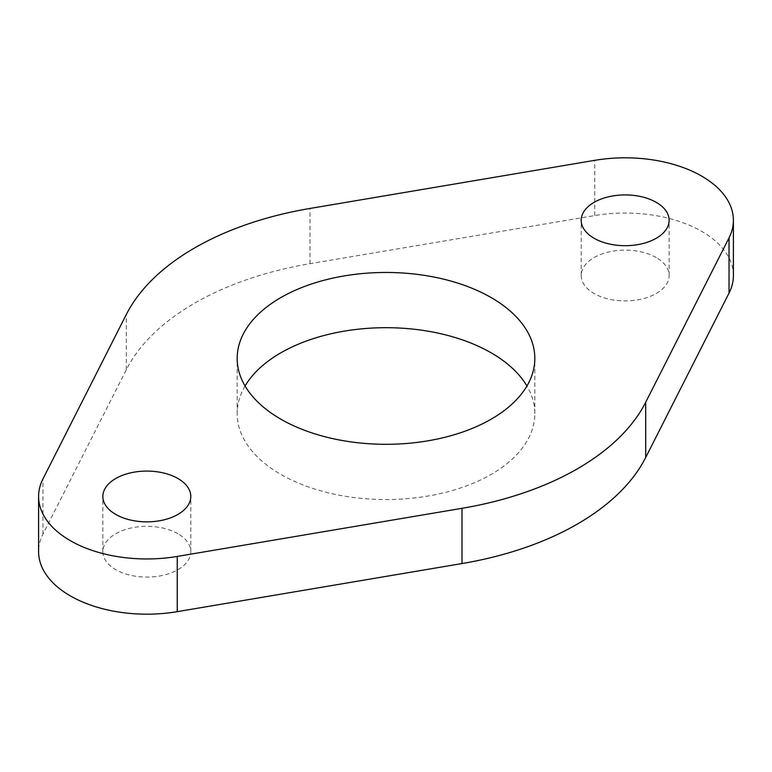 <?xml version="1.0" encoding="UTF-8"?>
<svg xmlns="http://www.w3.org/2000/svg" width="772" height="772" viewBox="0 0 772 772"><rect width="100%" height="100%" fill="white"/><g stroke="black" fill="none" stroke-linecap="round" stroke-linejoin="round"><path stroke-width="0.58" stroke-dasharray="3.86 2.9" d="M656.258 257.587A43.965 25.389 0 0 0 608.336 252.077A43.965 25.389 0 0 0 581.2 275.536A43.965 25.389 0 0 0 594.073 293.485A43.965 25.389 0 0 0 641.995 298.986A43.965 25.389 0 0 0 669.141 275.536A43.965 25.389 0 0 0 656.258 257.587M177.927 533.751A43.965 25.389 0 0 0 130.005 528.241A43.965 25.389 0 0 0 102.859 551.7A43.965 25.389 0 0 0 115.742 569.649A43.965 25.389 0 0 0 163.664 575.15A43.965 25.389 0 0 0 190.8 551.7A43.965 25.389 0 0 0 177.927 533.751M245.071 386A148.822 85.924 0 0 0 237.178 413.618A148.822 85.924 0 0 0 280.767 474.375A148.822 85.924 0 0 0 442.954 492.999A148.822 85.924 0 0 0 534.822 413.618A148.822 85.924 0 0 0 526.929 386M733.4 275.536A108.234 62.484 0 0 0 594.758 215.562L309.987 263.686A270.586 156.224 0 0 0 126.309 369.73L42.962 534.147A108.234 62.484 0 0 0 38.6 551.7M309.987 263.686L309.987 208.45M126.309 369.73L126.309 314.503M594.758 215.562L594.758 160.335M42.962 534.147L42.962 478.91M581.2 275.536L581.2 220.3M102.859 551.7L102.859 496.464M237.178 413.618L237.178 358.382M534.822 413.618L534.822 358.382M190.8 551.7L190.8 496.464M669.141 275.536L669.141 220.3"/><path stroke-width="1.16" d="M594.073 238.249A43.965 25.389 180 0 1 581.2 220.3A43.965 25.389 180 0 1 608.336 196.85A43.965 25.389 180 0 1 656.258 202.351A43.965 25.389 180 0 1 669.141 220.3A43.965 25.389 180 0 1 641.995 243.759A43.965 25.389 180 0 1 594.073 238.249M115.742 514.413A43.965 25.389 180 0 1 102.859 496.464A43.965 25.389 180 0 1 130.005 473.014A43.965 25.389 180 0 1 177.927 478.515A43.965 25.389 180 0 1 190.8 496.464A43.965 25.389 180 0 1 163.664 519.923A43.965 25.389 180 0 1 115.742 514.413M526.929 386A148.822 85.924 0 0 0 491.233 352.862A148.822 85.924 0 0 0 245.071 386M280.767 419.138A148.822 85.924 180 0 1 237.178 358.382A148.822 85.924 180 0 1 329.046 279.001A148.822 85.924 180 0 1 491.233 297.625A148.822 85.924 180 0 1 534.822 358.382A148.822 85.924 180 0 1 442.954 437.763A148.822 85.924 180 0 1 280.767 419.138M126.309 314.503A270.586 156.224 180 0 1 309.987 208.45L594.758 160.335A108.234 62.484 180 0 1 733.4 220.3A108.234 62.484 180 0 1 729.038 237.853L645.691 402.27A270.586 156.224 180 0 1 462.013 508.314L177.242 556.438A108.234 62.484 180 0 1 38.6 496.464A108.234 62.484 180 0 1 42.962 478.91L126.309 314.503M38.6 496.464L38.6 551.7A108.234 62.484 0 0 0 177.242 611.665L462.013 563.55A270.586 156.224 0 0 0 645.691 457.497L729.038 293.09A108.234 62.484 0 0 0 733.4 275.536L733.4 220.3M729.038 293.09L729.038 237.853M645.691 457.497L645.691 402.27M462.013 563.55L462.013 508.314M177.242 611.665L177.242 556.438"/></g></svg>
